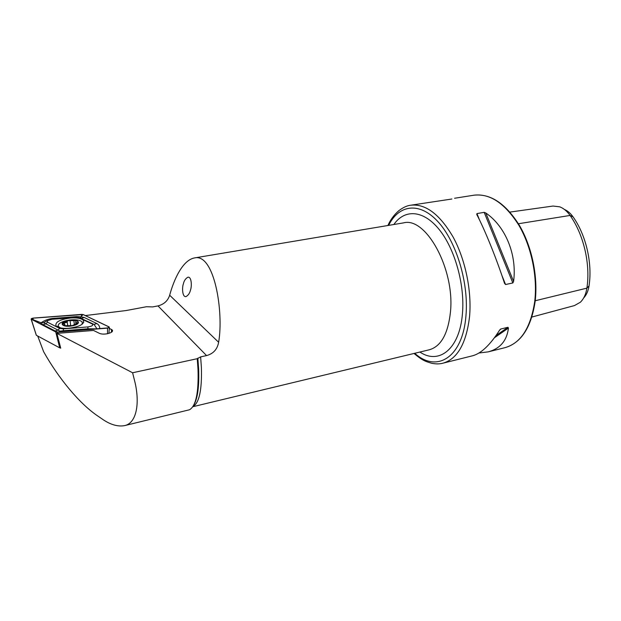 <?xml version="1.0" encoding="UTF-8"?>
<svg xmlns="http://www.w3.org/2000/svg" width="621" height="621" viewBox="0 0 621 621"><rect width="100%" height="100%" fill="white"/><g stroke="black" fill="none" stroke-linecap="round" stroke-linejoin="round"><path stroke-width="0.93" d="M37.734 336.039L43.617 351.688C58.615 378.492 79.799 403.968 97.877 416.07L101.914 418.833C110.002 424.554 117.509 426.829 124.433 425.657L189.483 409.767C195.91 406.142 198.759 392.666 198.014 369.332L197.237 358.697L132.599 372.763L56.884 333.376L93.546 330.457L99.445 333.361C101.409 334.191 104.041 334.315 107.348 333.741C111.26 332.825 112.96 331.622 112.448 330.147L109.273 328.307M124.433 425.657C136.1 423.452 139.942 404.721 135.231 383.336L132.599 372.763M183.366 283.937C182.093 286.902 182.038 297.187 185.966 296.605C188.318 295.301 189.832 293.081 190.507 289.953C191.811 286.956 191.85 276.601 187.938 277.191C185.539 278.542 184.018 280.793 183.366 283.937M485.785 212.972C505.347 226.269 517.177 254.602 513.598 281.422L512.837 282.959L505.556 284.519L504.539 283.347C496.59 258.825 484.846 229.817 476.773 214.501L476.936 213.577L484.178 212.351L485.785 212.972L513.598 281.422M451.863 199.015L410.722 205.217C425.571 203.579 439.73 214.237 453.198 237.199C465.401 259.617 471.882 291.063 469.561 316.57C466.317 343.467 457.429 359.008 442.905 363.2L472.868 355.701C481.322 353.341 490.225 344.841 499.571 330.201L500.813 329.006L507.955 327.298L508.452 328.074C506.876 340.735 500.115 348.668 488.176 351.866L479.008 353.015M85.31 315.561L126.187 310.531L146.416 306.743L152.65 306.906L157.99 305.905C164.006 304.329 167.895 300.774 169.665 295.231C173.771 279.947 182.489 260.23 194.342 257.963C214.4 252.708 223.933 312.254 218.623 342.264C217.381 349.274 213.36 353.722 206.56 355.585L200.63 356.873L197.237 358.697M60.19 347.892L60.726 348.179L56.884 333.376M583.647 297.979C586.434 295.053 588.227 291.039 589.026 285.924C592.566 263.188 586.038 235.072 573.051 216.861C570.505 213.282 567.625 210.806 564.404 209.432M573.051 216.861L570.07 215.448C583.709 234.598 590.594 264.236 586.884 288.144C585.929 294.269 583.732 298.98 580.317 302.264L574.425 305.586L531.855 317.044M518.426 223.746L570.07 215.448C567.02 211.148 563.558 208.276 559.7 206.816L553.016 206.048L509.926 212.087M70.856 317.968C59.888 319.419 54.943 322.058 56.022 325.893C58.025 327.865 62.24 328.656 68.659 328.276C79.651 326.762 84.58 324.131 83.455 320.389C81.46 318.402 77.26 317.595 70.856 317.968M64.398 323.238L62.962 323.665M58.195 325.862L57.093 326.762M59.686 328.416L63.373 328.851L87.926 326.918C92.172 326.235 93.585 325.241 92.172 323.921L78.114 317.447L52.001 319.272L47.452 320.638L47.514 322.19L59.686 328.416L57.978 330.093L59.996 331.14L63.334 330.729L63.373 328.851M109.149 326.941L83.183 314.544L81.762 314.381L33.092 318.107L31.143 319.163L55.75 331.956L57.225 332.134L107.518 328.136L109.149 326.941M109.063 327.647L109.048 326.957L83.105 314.568L33.123 318.138C31.516 318.387 30.934 318.752 31.376 319.233L56.503 332.095L108.652 327.857M57.225 332.134L57.489 333.33M59.096 342.808L60.074 347.9L60.625 347.853M107.511 333.71L107.518 328.136M31.275 319.248L36.344 335.293L59.709 347.853L55.75 331.956M57.373 332.088L42.965 324.721C41.009 323.665 40.396 323.013 41.102 322.773L33.053 319.668L33.123 318.138M43.625 322.664L46.435 321.197L43.369 322.788L41.102 322.773C44.502 320.374 48.345 318.93 52.638 318.441L76.492 316.609L81.211 316.842L81.747 314.412M79.899 317.898L81.211 316.842L84.215 317.486L96.814 323.541C98.731 324.612 99.725 326.335 99.779 328.719M43.703 322.625L45.822 323.836L47.514 322.19M63.272 331.614L63.334 330.729L87.926 328.781L96.985 328.866L94.066 324.426L79.977 317.905M59.996 331.14L59.445 331.917M64.825 325.699L72.253 325.606L77.796 323.052L75.739 322.377L75.925 320.622L68.589 320.599L62.853 323.06L62.705 324.612L64.825 325.699L72.253 325.606C75.094 325 76.942 324.146 77.796 323.052C78.44 321.988 77.811 321.181 75.925 320.622M62.698 323.269L64.856 324.519L64.499 325.156M82.119 324.278L82.174 321.926C80.148 320.04 76.041 319.404 69.862 320.009L64.887 320.995C59.585 322.664 57.466 324.542 58.537 326.615L60.641 327.966M72.401 325.8C82.942 323.813 78.37 318.294 68.194 320.467C57.706 322.346 61.953 328.012 72.401 325.8M68.054 320.708L67.177 321.468C67.052 322.33 66.105 322.757 64.336 322.749L62.853 323.06M75.646 320.552L68.589 320.599M67.386 320.397L64.887 320.995M192.743 406.747L429.359 349.763C441.034 346.409 448.075 333.803 450.466 311.936C454.983 269.025 425.781 216.488 403.518 222.885L194.342 257.963M393.869 224.499C404.418 209.106 423.002 209.681 438.9 229.149C454.797 248.478 465.044 284.868 462.443 313.683C459.656 349.258 438.946 364.946 419.897 352.045M414.743 353.287C436.322 373.066 462.575 358.162 465.929 316.035C468.995 283.176 456.35 241.367 437.774 221.472C419.206 201.359 398.705 204.837 388.637 225.376M111.454 332.235L111.477 329.363M454.572 198.262L474.048 195.18C490.047 193.333 505.005 203.385 518.915 225.338C531.475 246.778 537.724 277.013 534.689 301.752C530.644 327.872 520.778 343.165 505.098 347.636L488.176 351.866M192.844 406.608C199.217 403.122 202.058 390.027 201.383 367.329L200.63 356.873M193.698 405.164C197.657 398.651 199.294 386.487 198.619 368.68L197.843 358.115M157.99 305.905L206.56 355.585M589.026 285.924L586.884 288.144L535.217 300.75M512.837 282.959L484.178 212.351M505.556 284.519L501.846 275.32M479.505 219.95L476.936 213.577M494.417 337.762L508.452 328.074M496 335.573L507.955 327.298M500.099 329.503L500.813 329.006M169.665 295.231L218.623 342.264M33.053 319.668L31.376 319.233M56.495 332.095L55.828 331.925M107.976 328.043L109.048 326.957M81.739 315.926L83.105 314.568M42.965 324.721L45.822 323.836L57.978 330.093L55.098 331.009M84.215 317.486L81.483 318.348L79.597 317.836M96.814 323.541L94.066 324.426L92.172 323.921M87.895 329.666L87.926 326.918M52.638 318.441L52.575 319.225M76.492 316.609L76.453 317.393M64.53 324.263L64.336 322.749M67.697 325.59L67.177 321.468M70.701 325.715L70.095 320.894M74.341 324.434L73.907 320.863M77.151 323.494L77.051 322.664M410.722 205.217C407.174 205.582 403.262 207.367 398.977 210.566C394.203 214.656 390.508 219.64 387.892 225.501M112.424 331.303L112.448 330.147M474.048 195.18C490.505 193.434 505.618 203.494 519.389 225.353C531.925 246.669 538.159 276.694 535.147 301.34M535.131 301.519C531.18 327.515 521.166 342.885 505.098 347.636M414.005 353.458C423.064 361.018 425.68 361.422 431.572 363.246C435.826 364.116 439.598 364.1 442.905 363.2M36.313 335.27L31.143 319.163M108.916 333.353L109.374 327.484M83.703 322.516L83.455 320.389M47.452 320.638L43.369 322.788M58.7 327.477L58.599 326.693M65.011 325.73L64.902 324.876M75.917 323.875L75.739 322.377"/></g></svg>
